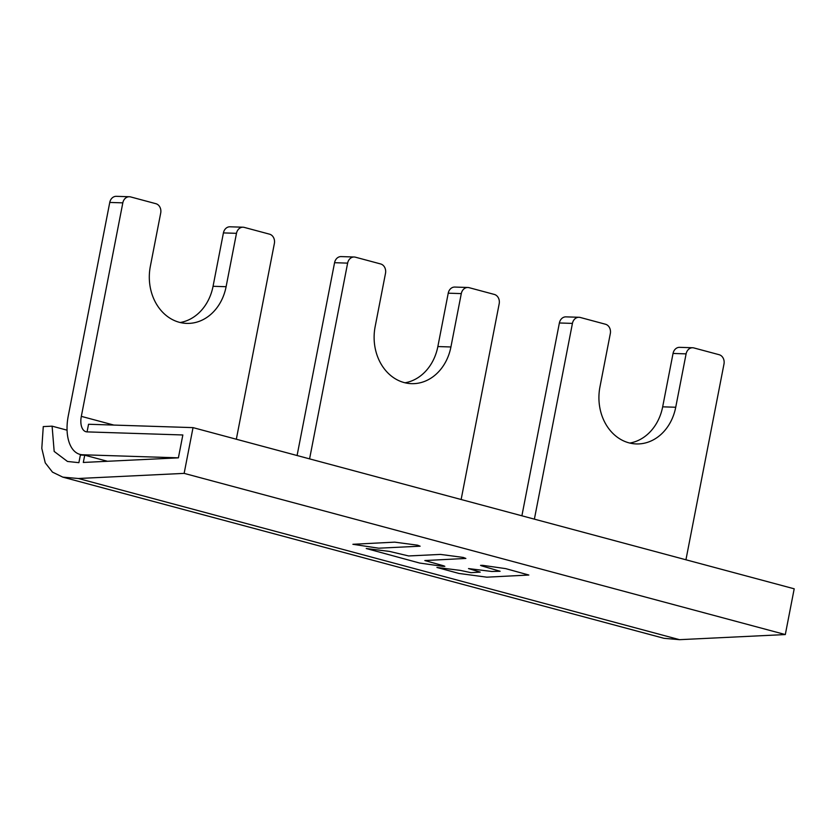 <?xml version="1.0" encoding="UTF-8"?>
<svg xmlns="http://www.w3.org/2000/svg" width="836" height="836" viewBox="0 0 836 836"><rect width="100%" height="100%" fill="white"/><g stroke="black" fill="none" stroke-linecap="round" stroke-linejoin="round"><path stroke-width="1.25" d="M534.382 519.146L572.43 323.396A7.817 6.489 -88.2 0 1 579.003 317.283A7.817 6.489 -88.2 0 1 580.236 317.461L605.494 324.243A7.817 6.489 -88.2 0 1 610.322 333.554L599.945 386.932A46.868 38.905 91.8 0 0 628.944 442.84A46.868 38.905 91.8 0 0 636.332 443.937A46.868 38.905 91.8 0 0 675.728 407.247L686.105 353.868A7.817 6.489 -88.2 0 1 692.668 347.755L679.605 347.337A7.817 6.489 91.8 0 0 673.043 353.45L662.666 406.829A46.868 38.905 -88.2 0 1 629.822 443.059M579.003 317.283L565.941 316.865A7.817 6.489 91.8 0 0 559.378 322.978L521.894 515.802M182.844 434.971L87.059 431.888L182.844 434.971L178.392 457.846L182.844 434.971M226.107 286.706L236.483 233.328A7.817 6.489 -88.2 0 1 243.057 227.214L229.994 226.796A7.817 6.489 91.8 0 0 223.421 232.91L213.055 286.288L226.107 286.706A46.868 38.905 91.8 0 1 186.71 323.396A46.868 38.905 91.8 0 1 179.332 322.299A46.868 38.905 91.8 0 1 150.334 266.391L160.711 213.013A7.817 6.489 -88.2 0 0 155.872 203.691L130.615 196.92A7.817 6.489 -88.2 0 0 129.381 196.742A7.817 6.489 -88.2 0 0 122.819 202.855L81.322 416.359A15.623 8.548 -75 0 0 85.983 431.731A15.623 8.548 -75 0 0 87.059 431.888L88.543 424.26L193.032 427.624L794.2 588.805L785.307 634.555L679.543 639.676L663.972 638.307L62.804 477.137L52.48 472.121L45.248 462.851L41.8 448.368L43.273 426.59L52.104 426.161L54.173 451.43L67.476 461.462L78.887 462.674L80.371 455.045L84.729 455.192L107.468 461.284M84.729 455.192L83.307 462.454L178.392 457.846L82.618 454.763A39.062 21.381 105 0 1 79.911 454.366A39.062 21.381 105 0 1 68.259 415.941L109.756 202.437A7.817 6.489 91.8 0 1 116.329 196.324L129.381 196.742M243.057 227.214A7.817 6.489 -88.2 0 1 244.279 227.402L269.547 234.174A7.817 6.489 -88.2 0 1 274.375 243.485L236.327 439.234M213.055 286.288A46.868 38.905 -88.2 0 1 180.2 322.518M692.668 347.755A7.817 6.489 -88.2 0 1 693.901 347.943L719.159 354.715A7.817 6.489 -88.2 0 1 723.986 364.026L685.938 559.775M309.581 458.87L347.63 263.131A7.817 6.489 -88.2 0 1 354.192 257.007A7.817 6.489 -88.2 0 1 355.425 257.195L380.683 263.967A7.817 6.489 -88.2 0 1 385.511 273.288L375.145 326.657A46.868 38.905 91.8 0 0 404.133 382.564A46.868 38.905 91.8 0 0 411.521 383.661A46.868 38.905 91.8 0 0 450.917 346.971L461.294 293.603A7.817 6.489 -88.2 0 1 467.857 287.49A7.817 6.489 -88.2 0 1 469.09 287.668L494.348 294.439A7.817 6.489 -88.2 0 1 499.186 303.761L461.138 499.51M297.083 455.526L334.567 262.703A7.817 6.489 91.8 0 1 341.13 256.589L354.192 257.007M467.857 287.49L454.794 287.061A7.817 6.489 91.8 0 0 448.232 293.185L437.855 346.553A46.868 38.905 -88.2 0 1 405.011 382.794M193.032 427.624L184.139 473.375L78.375 478.505L62.804 477.137M52.104 426.161L67.068 430.174M184.139 473.375L785.307 634.555M394.759 542.146L352.886 544.288L378.708 548.197L420.121 546.19L417.603 545.187L394.759 542.146M463.332 557.445L465.861 558.448L424.834 560.548L443.759 565.826L444.846 566.327L442.756 566.338L419.651 563.046L366.241 548.52L389.534 551.426L408.658 555.95L440.499 554.414L463.332 557.445M500.116 571.27L481.64 565.857L480.554 565.355L482.654 565.335L505.749 568.637L528.833 575.032L486.803 577.174L458.974 573.454L436.925 567.466L460.218 570.371L471.023 572.67L480.209 572.117L468.515 568.574L491.808 571.479L500.116 571.27M572.43 323.396L559.378 322.978M122.819 202.855L109.756 202.437M81.322 416.359L113.842 425.075M82.618 454.763L84.133 455.171M662.666 406.829L675.728 407.247M686.105 353.868L673.043 353.45M347.63 263.131L334.567 262.703M236.483 233.328L223.421 232.91M437.855 346.553L450.917 346.971M461.294 293.603L448.232 293.185M78.375 478.505L679.543 639.676M79.911 454.366L82.743 455.129"/></g></svg>
